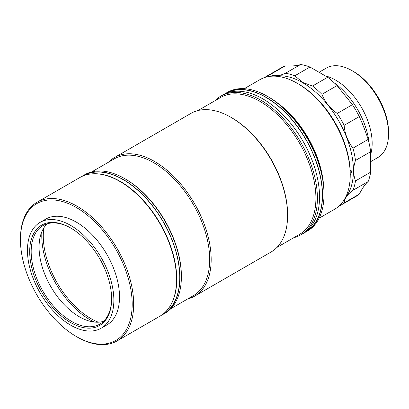 <?xml version="1.0" encoding="UTF-8"?>
<svg xmlns="http://www.w3.org/2000/svg" width="409" height="409" viewBox="0 0 409 409"><rect width="100%" height="100%" fill="white"/><g stroke="black" fill="none" stroke-linecap="round" stroke-linejoin="round"><path stroke-width="0.61" d="M369.123 143.283A56.887 32.843 -120 0 0 334.209 82.802M370.697 154.331A51.616 29.801 -120 0 0 335.661 80.138A51.616 29.801 -120 0 0 325.426 75.921M370.728 161.642L377.86 157.526A51.616 29.801 -120 0 0 388.55 133.896A51.616 29.801 -120 0 0 352.052 70.675L352.052 70.675A51.616 29.801 -120 0 0 326.244 68.119L319.112 72.235M353.54 71.534L352.052 70.675L353.54 71.534A49.509 28.584 60 0 1 388.55 132.173L388.55 133.896M319.076 218.222L334.741 209.178A74.791 43.18 -120 0 0 350.232 174.94L350.232 173.564A73.109 42.209 -120 0 0 298.539 84.024A73.109 42.209 -120 0 0 298.534 84.024L297.343 83.339A74.791 43.18 -120 0 0 297.343 83.339A74.791 43.18 -120 0 0 259.95 79.632L244.285 88.676M350.232 174.94A74.791 43.18 -120 0 0 297.348 83.339L298.539 84.024M323.09 180.517A74.791 43.18 -120 0 0 278.943 104.055M345.324 197.798A71.846 41.478 -120 0 0 347.246 139.04A71.846 41.478 -120 0 0 302.634 82.69A71.846 41.478 -120 0 0 275.093 76.161M338.887 206.187A74.372 42.94 -120 0 0 340.855 205.165A74.372 42.94 -120 0 0 344.133 202.905C344.792 198.176 347.747 193.973 352.993 190.297A74.372 42.94 -120 0 0 355.503 180.916C353.069 174.168 353.069 167.347 355.503 160.451A74.372 42.94 -120 0 0 352.993 148.165C347.773 141.402 344.818 133.789 344.133 125.328A74.372 42.94 -120 0 0 337.261 113.426C330.319 108.656 325.206 102.291 321.914 94.336A74.372 42.94 -120 0 0 312.527 86.013L302.721 82.47L294.807 75.783A74.372 42.94 -120 0 0 285.421 73.267C279.664 75.972 274.546 76.427 270.078 74.637A74.372 42.94 -120 0 0 266.484 76.345A74.372 42.94 -120 0 0 264.613 77.541M350.232 174.566L350.728 174.357L352.062 169.934L350.165 170.487M270.078 74.637L285.242 65.885C292.179 66.227 297.297 65.767 300.589 64.515A74.372 42.94 -120 0 1 309.971 67.03L327.691 77.26L312.527 86.013M340.855 205.165L356.019 196.407A74.372 42.94 -120 0 0 359.296 194.147C362.497 187.93 365.447 183.733 368.156 181.545A74.372 42.94 -120 0 0 370.672 172.158L370.672 151.698A74.372 42.94 -120 0 0 368.156 139.408C365.421 131.131 362.471 123.518 359.296 116.57A74.372 42.94 -120 0 0 352.425 104.673L337.077 85.583A74.372 42.94 -120 0 0 327.691 77.26M300.589 64.515L285.421 73.267M309.971 67.03L294.807 75.783M285.242 65.885A74.372 42.94 -120 0 0 281.648 67.592L266.484 76.345M359.296 194.147L344.133 202.905M368.156 181.545L352.993 190.297M370.672 172.158L355.503 180.916M370.672 151.698L355.503 160.451M368.156 139.408L352.993 148.165M359.296 116.57L344.133 125.328M337.077 85.583L321.914 94.336M352.425 104.673L337.261 113.426M70.655 322.589A57.94 33.451 60 0 1 29.688 251.632A57.94 33.451 60 0 1 70.655 227.977L70.655 227.977A57.94 33.451 60 0 1 111.626 298.938A57.94 33.451 60 0 1 70.655 322.589M71.028 228.196A56.887 32.843 -120 0 0 42.96 225.589A56.887 32.843 -120 0 0 34.238 271.172A56.887 32.843 -120 0 0 71.401 321.3A56.887 32.843 -120 0 0 99.842 324.117A56.887 32.843 -120 0 0 111.621 298.504M101.202 328.197L106.867 324.93A61.099 35.276 -120 0 0 116.233 275.968A61.099 35.276 -120 0 0 76.314 222.128A61.099 35.276 -120 0 0 45.767 219.101L40.108 222.373A61.099 35.276 -120 0 0 30.741 271.331A61.099 35.276 -120 0 0 70.655 325.17A61.099 35.276 -120 0 0 101.202 328.197A61.099 35.276 -120 0 0 110.568 279.24A61.099 35.276 -120 0 0 70.655 225.395A61.099 35.276 -120 0 0 40.108 222.373M77.061 336.955L76.314 336.525A79.009 45.614 -120 0 0 132.184 304.27A79.009 45.614 -120 0 0 76.314 207.506A79.009 45.614 -120 0 0 20.45 239.761A79.009 45.614 -120 0 0 76.314 336.525L77.061 336.955A80.062 46.222 60 0 0 117.092 340.922A80.062 46.222 60 0 0 129.362 276.765A80.062 46.222 60 0 0 77.061 206.218A80.062 46.222 60 0 0 37.03 202.251A80.062 46.222 60 0 0 20.45 238.902L20.45 239.761M117.092 340.922L159.965 316.167A80.062 46.222 -120 0 0 172.24 252.01A80.062 46.222 -120 0 0 119.934 181.463A80.062 46.222 -120 0 0 79.908 177.496L37.03 202.251M47.183 223.789A56.887 32.843 -120 0 0 43.293 270.226A56.887 32.843 -120 0 0 79.295 316.74A56.887 32.843 -120 0 0 103.513 321.362M268.892 97.184L267.399 96.325L268.892 97.184A77.955 45.005 60 0 1 324.01 192.659L324.01 194.377A80.062 46.222 -120 0 0 267.399 96.325L267.399 96.325A80.062 46.222 -120 0 0 227.368 92.362L225.88 93.221A80.062 46.222 -120 0 0 224.418 94.126M304.424 232.701A80.062 46.222 -120 0 0 305.942 231.888L307.43 231.029A80.062 46.222 -120 0 0 324.01 194.377M305.942 231.888A80.062 46.222 -120 0 0 318.212 167.736A80.062 46.222 -120 0 0 265.911 97.184A80.062 46.222 -120 0 0 225.88 93.221M94.264 322.047A68.472 39.535 60 0 1 90.21 319.904A68.472 39.535 60 0 1 41.958 231.458M43.85 227.874A67.419 38.927 -120 0 0 90.951 318.611A67.419 38.927 -120 0 0 98.313 322.205M163.309 314.235L164.801 313.376A80.062 46.222 -120 0 0 181.381 276.724L181.381 275.865A79.009 45.614 -120 0 0 125.517 179.101L124.771 178.672A80.062 46.222 -120 0 0 84.74 174.704L83.252 175.568A80.062 46.222 60 0 1 123.283 179.531A80.062 46.222 60 0 1 175.584 250.083A80.062 46.222 60 0 1 163.309 314.235A80.062 46.222 60 0 1 161.601 315.14M181.381 276.724A80.062 46.222 -120 0 0 124.771 178.672L125.517 179.101M170.747 308.729L193.324 295.692A79.009 45.614 -120 0 0 205.436 232.384A79.009 45.614 -120 0 0 153.82 162.762A79.009 45.614 -120 0 0 114.316 158.845L91.739 171.882M108.59 162.153A80.062 46.222 60 0 1 114.535 157.506A80.062 46.222 60 0 1 154.566 161.468A80.062 46.222 60 0 1 206.867 232.021A80.062 46.222 60 0 1 194.597 296.172A80.062 46.222 60 0 1 187.598 298.999M194.597 296.172L271.019 252.051A80.062 46.222 -120 0 0 287.604 215.4A80.062 46.222 -120 0 0 230.993 117.347L230.993 117.347A80.062 46.222 -120 0 0 190.962 113.38L114.535 157.506M287.604 215.4L287.604 214.541A79.009 45.614 -120 0 0 231.734 117.777L230.993 117.347L231.734 117.777M276.965 247.399L299.546 234.367A79.009 45.614 -120 0 0 311.653 171.054A79.009 45.614 -120 0 0 260.042 101.432A79.009 45.614 -120 0 0 220.538 97.521L197.961 110.558M214.812 100.829A80.062 46.222 60 0 1 220.758 96.176A80.062 46.222 60 0 1 260.784 100.144A80.062 46.222 60 0 1 313.089 170.696A80.062 46.222 60 0 1 300.814 234.848A80.062 46.222 60 0 1 293.815 237.67M220.758 96.176L222.9 94.939A80.062 46.222 60 0 1 262.931 98.906A80.062 46.222 60 0 1 315.232 169.454A80.062 46.222 60 0 1 302.962 233.611L300.814 234.848M81.616 176.591A80.062 46.222 60 0 1 83.252 175.568M93.41 173.769A79.852 46.099 60 0 1 118.605 180.476A79.852 46.099 60 0 1 168.37 240.175A79.852 46.099 60 0 1 169.95 306.336M82.915 176.003L83.354 175.747A79.852 46.099 60 0 1 121.585 178.753A79.852 46.099 60 0 1 175.113 248.979A79.852 46.099 60 0 1 163.206 314.056L162.762 314.306M225.911 93.446L225.988 93.4A79.852 46.099 60 0 1 265.911 97.357A79.852 46.099 60 0 1 318.074 167.721A79.852 46.099 60 0 1 305.835 231.709L305.758 231.75"/></g></svg>
